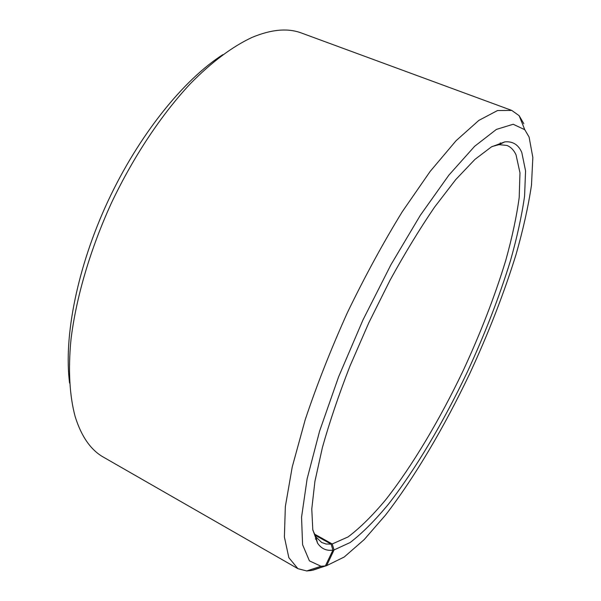 <?xml version="1.0" encoding="UTF-8"?>
<svg xmlns="http://www.w3.org/2000/svg" width="601" height="601" viewBox="0 0 601 601"><rect width="100%" height="100%" fill="white"/><g stroke="black" fill="none" stroke-linecap="round" stroke-linejoin="round"><path stroke-width="0.9" d="M312.903 530.322L315.953 536.926L321.625 542.455L326.08 544.018L331.106 544.115L314.879 535.078M312.633 570.124L326.628 565.646L334.051 549.938L332.203 543.958L348.002 536.971C359.841 528.091 372.41 515.696 385.692 499.792C412.489 465.677 439.789 419.618 463.183 370.622C480.545 333.164 494.691 296.571 505.636 260.834C512.052 237.838 516.575 216.728 519.204 197.504L519.97 172.78L516.034 154.848C513.878 150.13 510.835 146.997 506.913 145.442L499.025 144.646L492.009 146.554M334.051 549.938L350.09 542.56C362.118 533.357 374.874 520.594 388.366 504.284C415.561 469.336 443.275 422.39 467.082 372.507C484.744 334.389 499.206 297.134 510.452 260.744C517.07 237.312 521.773 215.789 524.575 196.166L525.567 170.879L521.788 152.489C518.423 144.661 512.758 141.13 504.802 141.881L491.43 146.884L474.955 159.378L455.791 179.534L434.613 207.06C419.761 228.808 404.886 253.224 390.004 280.306L368.826 322.745L349.902 366.234C338.701 395.037 329.543 422.112 322.414 447.467L314.916 481.378L311.776 509.017L312.79 529.669L317.538 543.131C321.332 548.721 326.463 551.049 332.931 550.118L331.106 544.115M326.628 565.646L344.208 557.022L364.214 539.57L385.587 514.997C414.773 477.179 444.259 427.056 469.606 373.935C488.41 333.375 503.871 293.626 515.989 254.696C523.155 229.567 528.317 206.368 531.487 185.093L532.839 157.462L529.09 137.02L524.756 129.681L513.179 124.264L496.388 129.418L474.67 146.268L448.842 175.169L420.287 215.361L390.92 264.748L362.944 320.002L338.566 376.925L319.582 431.157L307.119 478.862L301.552 517.221L302.581 544.686L309.417 560.861L321.009 566.255L325.396 565.894L332.931 550.118M312.813 570.229L319.296 568.08M222.881 54.631C183.703 79.587 138.854 135.015 108.022 201.027C77.236 267.054 63.556 337.033 69.588 383.092M523.824 123.708L519.166 115.7L511.767 110.426L301.604 33.07C287.977 27.886 271.517 29.314 252.217 37.345C232.842 46.292 211.725 61.903 190.194 83.87C161.489 114.588 133.55 156.455 111.568 202.68C90.255 249.22 76.117 297.525 71.008 339.257C68.003 369.87 69.596 396.082 75.185 416.681C81.428 436.627 90.909 450.164 103.627 457.271L297.908 568.674L306.698 570.95L311.476 570.507L325.396 565.894M310.229 569.793L311.476 570.507M511.767 110.426L497.53 110.539L478.839 120.395L456.099 140.679L430.151 171.42L402.257 211.747C383.175 242.849 364.867 276.505 347.348 312.723C330.843 349.406 316.802 385.053 305.225 419.656L292.236 466.939L285.34 506.568L284.393 537.031L288.848 557.683L297.908 568.674M332.203 543.958L314.361 534.019M315.367 538.962L316.659 539.683M500.212 142.888L501.595 143.414M315.953 536.926L317.538 543.131M499.025 144.646L504.802 141.881M524.756 129.681L519.166 115.7M321.009 566.255L306.698 570.95"/></g></svg>
